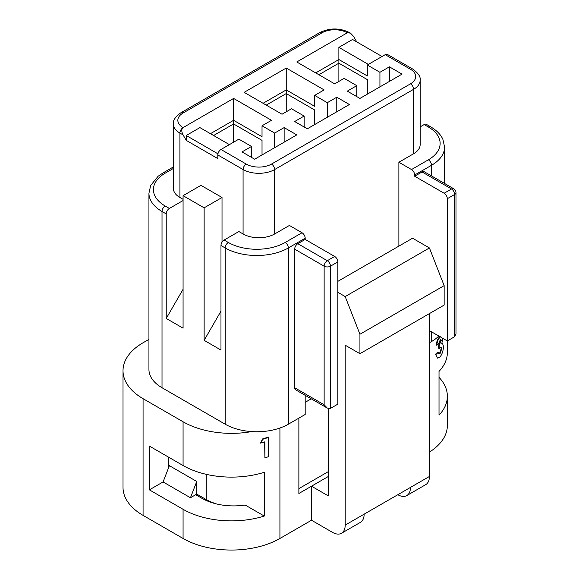 <?xml version="1.0" encoding="UTF-8"?>
<svg xmlns="http://www.w3.org/2000/svg" width="579" height="579" viewBox="0 0 579 579"><rect width="100%" height="100%" fill="white"/><g stroke="black" fill="none" stroke-linecap="round" stroke-linejoin="round"><path stroke-width="0.87" d="M397.831 494.712L397.831 494.712A17.862 10.313 -120 0 0 406.762 495.595A17.862 10.313 -120 0 0 410.46 487.417L364.14 514.159A17.862 10.313 60 0 1 360.442 522.338L341.494 533.273A17.862 10.313 -120 0 0 345.193 525.095L345.193 345.193L359.935 353.704L444.151 305.082L444.151 285.628L429.415 247.95L412.566 238.222L337.825 281.372M328.351 408.55L328.351 495.921L311.509 486.201L328.351 476.474L298.873 493.496L298.873 418.125M311.509 486.201L311.509 520.239L332.563 532.39A17.862 10.313 -120 0 0 341.494 533.273M410.46 487.417L429.415 476.474L429.415 313.586M359.935 353.704L359.935 334.249L444.151 285.628M359.935 334.249L345.193 296.571L429.415 247.95M345.193 296.571L337.825 292.315M429.415 476.474A17.862 10.313 60 0 1 425.71 484.652L406.762 495.595M350.461 33.104L349.535 32.569A4.466 2.577 120 0 0 347.299 32.793A17.862 10.313 0 0 0 322.033 32.793L183.073 113.021A17.862 10.313 0 0 0 183.073 127.604L233.605 98.43L271.508 120.309L262.026 125.781L274.663 133.076L284.137 127.604L296.766 134.9L254.659 159.211L242.029 151.915L251.503 146.444L238.874 139.155L220.975 149.483L246.241 164.074A17.862 10.313 0 0 0 271.508 164.074L410.46 83.846A17.862 10.313 0 0 0 410.46 69.256A4.466 2.577 120 0 1 412.697 69.039L387.431 54.448A4.466 2.577 120 0 0 385.201 54.672L367.303 65L379.933 72.295L389.406 66.824L402.043 74.119L359.935 98.43L347.299 91.135L356.773 85.67L344.143 78.375L334.669 83.846L296.766 61.967L347.299 32.793L350.461 33.104L353.617 36.441L356.773 41.905M294.668 121.525L307.297 128.82L349.405 104.51L336.775 97.214L327.301 102.686L314.665 95.39L324.139 89.919L286.243 68.04L244.135 92.35L282.031 114.237L291.505 108.765L304.141 116.053L294.668 121.525M368.353 64.392L338.881 47.377L352.56 39.473L382.039 56.496M367.303 65L367.303 75.943L338.881 59.536L338.881 47.377M183.073 134.9L179.917 133.076A4.466 2.577 120 0 1 183.073 127.604C181.372 129.052 181.372 131.484 183.073 134.9L186.235 140.371L217.813 158.603L217.813 154.955A4.466 2.577 -60 0 1 220.975 149.483M233.605 142.188L233.605 123.957L262.026 140.371L262.026 154.955M338.881 81.415L338.881 63.183L367.303 79.591L367.303 94.174M311.256 398.822L305.191 402.325L311.256 398.822M429.415 330.609L447.306 340.937L447.306 198.713A4.466 2.577 -120 0 0 444.151 193.248L451.519 188.993L422.04 171.97L414.673 176.226L414.673 175.01A4.466 2.577 -120 0 0 411.517 169.546L398.88 162.25L413.623 153.739A22.335 12.89 0 0 0 420.159 144.62L420.159 80.199A22.335 12.89 180 0 1 413.623 89.311L274.663 169.538A22.335 12.89 180 0 1 243.079 169.538L217.813 154.955M422.04 171.97A4.466 2.577 -60 0 1 424.277 171.753L453.755 188.768A4.466 2.577 120 0 0 451.519 188.993A4.466 2.577 60 0 1 454.674 194.464L447.306 198.713M438.795 336.023A44.663 25.787 180 0 1 431.514 341.545L429.415 342.761M420.159 126.866L424.146 124.565A4.466 2.577 -60 0 1 426.383 124.347L430.595 126.779A4.466 2.577 -60 0 0 428.359 126.996L424.146 124.565M334.669 256.454A4.466 2.577 60 0 1 337.825 261.925L330.457 266.181L330.457 408.405L327.301 408.086L295.587 389.783A4.466 2.577 -60 0 1 294.668 387.735L294.668 249.158A4.466 2.577 -60 0 1 297.823 243.694L327.301 260.709L334.669 256.454L305.191 239.438L305.191 238.222L288.349 247.95A44.663 25.787 180 0 1 225.188 247.95L220.975 245.518A4.466 2.577 -60 0 1 224.131 240.046L238.874 231.535L243.079 233.967A22.335 12.89 0 0 0 274.663 233.967L289.399 225.455L302.035 232.751A4.466 2.577 60 0 1 305.191 238.222M305.191 395.327L305.191 414.477L288.349 424.204A44.663 25.787 180 0 1 225.188 424.204L162.019 387.735A44.663 25.787 180 0 1 148.941 369.503L148.941 193.248A44.663 25.787 180 0 0 162.019 211.48L166.231 213.912L166.231 318.45L183.073 289.276M305.191 239.438L297.823 243.694M179.917 197.497L179.917 133.076A22.335 12.89 180 0 1 173.374 123.957L173.374 188.385A22.335 12.89 0 0 0 179.917 197.497L183.073 199.321M222.025 197.497L200.971 185.345L183.073 195.673L204.134 207.832L222.025 197.497L222.025 242.188M398.88 246.126L398.88 162.25M204.134 207.832L204.134 340.329L220.975 350.056L220.975 245.518M166.231 318.45L183.073 328.177L183.073 195.673M183.073 200.537L169.394 208.44A4.466 2.577 120 0 0 166.231 213.912M204.134 340.329L220.975 311.155M330.457 408.405L337.825 404.149L337.825 261.925M447.306 340.937L454.674 336.681L454.674 194.464A4.466 2.577 180 0 0 455.984 192.641A4.466 4.466 0 0 0 453.755 188.768M414.673 176.226L444.151 193.248M389.406 81.415L389.406 66.824M284.137 142.188L284.137 127.604M336.775 111.805L336.775 97.214M286.243 111.805L286.243 93.566L314.665 109.981L314.665 124.565M379.933 86.886L379.933 72.295M318.877 74.727L338.881 63.183L338.881 59.536L315.721 72.903M356.773 96.606L356.773 85.67M274.663 147.659L274.663 133.076M213.608 135.508L233.605 123.957L233.605 120.309L262.026 136.724L262.026 125.781M233.605 98.43L233.605 120.309L210.445 133.684M251.503 157.387L251.503 146.444M327.301 117.269L327.301 102.686M266.239 105.117L286.243 93.566L286.243 89.919L314.665 106.333L314.665 95.39M286.243 68.04L286.243 89.919L263.083 103.294M304.141 126.996L304.141 116.053M229.393 144.62L199.921 127.604L186.235 135.508L217.95 153.819M186.235 140.371L186.235 135.508M327.301 408.086L324.139 404.757L324.139 266.181L294.668 249.158M455.984 192.641L455.984 333.793L454.674 336.681M311.509 520.239L279.925 538.47A68.481 39.538 180 0 1 183.073 538.47L143.071 515.375A68.481 39.538 180 0 1 123.016 487.417L123.016 370.719A68.481 39.538 180 0 1 143.071 342.761L148.941 339.374M439.02 377.334A68.481 39.538 180 0 1 447.364 396.246L447.364 425.42A68.481 39.538 180 0 1 429.415 452.112M264.907 457.902L264.907 441.82A69.082 39.886 0 0 1 260.543 443.094L262.569 438.925A68.481 39.538 0 0 0 268.265 437.051L268.584 456.636A69.082 39.886 0 0 1 264.907 457.902L264.617 441.907M195.709 494.712L202.028 498.353A44.663 25.787 0 0 0 245.163 505.033L264.27 516.055L264.27 472.298A68.481 39.538 180 0 1 183.073 465.538L149.389 446.083L149.389 489.848L163.075 481.945L169.394 465.668L196.759 481.467L190.448 497.745L163.075 481.945M264.27 516.055A68.481 39.538 180 0 1 183.073 509.296L149.389 489.848M251.72 431.594A68.481 39.538 180 0 1 183.073 421.773L143.071 398.678A68.481 39.538 180 0 1 123.016 370.719M202.028 410.837L162.019 387.735A44.663 25.787 180 0 1 148.941 369.503M168.337 457.026L168.337 468.382M437.123 340.705L437.63 340.886L436.646 345.178L436.146 344.99L437.123 340.705L439.693 336.29M441.9 343.369L442.58 343.521L443.442 346.336C443.34 350.606 442.211 354.138 440.047 356.932L437.5 358.097L435.473 354.232A68.481 39.538 0 0 0 437.753 352.162L438.976 353.943L440.156 353.349L439.627 353.19L441.256 348.442L440.93 347.176M437.5 358.097L435.473 354.232M438.737 353.791L439.627 353.19M440.156 353.349L441.799 348.58L441.234 347.183L439.179 348.457L438.658 348.283L438.658 345.07L440.742 340.351L440.619 339.569M447.364 340.908L447.364 352.488A68.481 39.538 180 0 1 439.02 371.407L439.02 415.165A68.481 39.538 180 0 0 447.364 396.246M328.351 471.61L298.873 488.633M260.543 443.094L262.844 439.237L262.569 438.925M262.844 439.237A69.082 39.886 0 0 0 268.584 437.34M437.63 340.886L440.228 336.45M442.993 338.013L441.741 343.752L442.58 343.521M435.965 354.42A69.082 39.886 0 0 0 438.26 352.343M441.799 348.58L441.256 348.442M439.179 348.457L439.179 345.236L438.658 345.07M439.179 345.236L441.285 340.495L440.742 340.351M441.285 340.495L440.93 339.511L440.214 339.924L438.882 343.072A69.082 39.886 0 0 1 436.646 345.178M190.448 497.745L196.759 494.104L196.759 481.467M196.759 494.104L206.233 499.568A40.197 23.211 0 0 0 214.954 503.39L214.954 503.549M345.193 525.095L364.14 514.159M410.46 69.256L385.201 54.672M246.241 164.074A4.466 2.577 120 0 0 243.079 169.538L243.079 233.967M431.514 341.545L431.514 331.825M431.514 175.936L431.514 165.29L414.673 175.01M411.517 169.546L428.359 159.818A40.197 23.211 0 0 0 428.359 126.996M288.349 424.204L288.349 247.95A4.466 2.577 60 0 0 285.186 242.478L302.035 232.751M224.131 240.046L228.343 242.478A40.197 23.211 0 0 0 285.186 242.478M413.623 153.739L413.623 89.311A4.466 2.577 -120 0 0 410.46 83.846M274.663 233.967L274.663 169.538A4.466 2.577 -120 0 0 271.508 164.074M444.6 183.485L444.6 147.052A44.663 25.787 180 0 1 431.514 165.29A4.466 2.577 60 0 0 428.359 159.818M225.188 424.204L225.188 247.95A4.466 2.577 120 0 1 228.343 242.478M162.019 387.735L162.019 211.48A4.466 2.577 120 0 1 165.181 206.008L169.394 208.44M173.374 168.453L165.181 173.186A40.197 23.211 0 0 0 165.181 206.008M294.668 387.735L324.139 404.757M165.181 173.186A4.466 2.577 -120 0 0 162.945 172.969L158.103 176.269L150.685 185.439L148.941 193.248M322.033 32.793A4.466 2.577 -120 0 0 319.803 32.569C329.712 27.785 339.62 27.785 349.535 32.569M183.073 113.021A4.466 2.577 -120 0 0 180.843 112.796L319.803 32.569M327.301 260.709A4.466 2.577 120 0 0 324.139 266.181A4.466 2.577 180 0 0 330.457 266.181A4.466 2.577 -120 0 0 327.301 260.709M183.073 538.47L183.073 509.296M279.925 538.47L279.925 428.019M183.073 465.538L183.073 421.773M143.071 515.375L143.071 398.678M206.233 474.324L206.233 499.568M173.374 166.947L162.945 172.969M444.6 147.052L442.877 139.3C440.771 134.567 436.675 130.398 430.595 126.779M180.843 112.796C175.263 116.849 172.774 120.57 173.374 123.957M412.697 69.039C418.277 73.092 420.767 76.812 420.159 80.199"/></g></svg>
